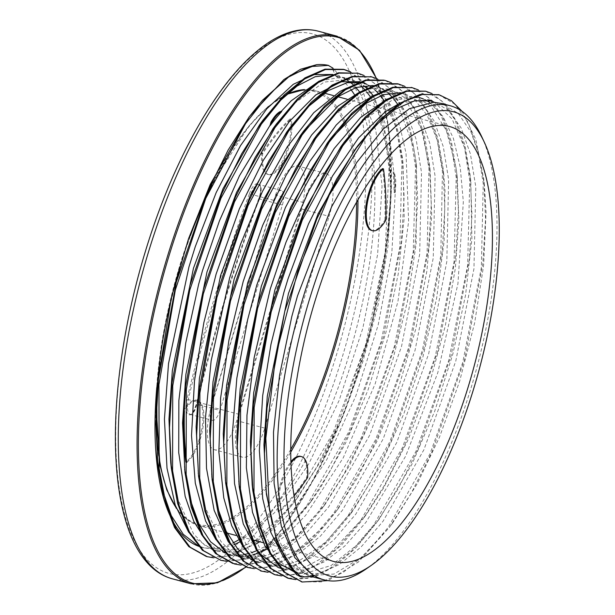 <?xml version="1.0" encoding="UTF-8"?>
<svg xmlns="http://www.w3.org/2000/svg" width="615" height="615" viewBox="0 0 615 615"><rect width="100%" height="100%" fill="white"/><g stroke="black" fill="none" stroke-linecap="round" stroke-linejoin="round"><path stroke-width="0.46" stroke-dasharray="3.08 2.31" d="M282.385 205.033L259.322 198.883C261.89 191.027 261.79 186.245 259.038 184.531L259.015 184.531C256.163 184.431 253.38 187.652 250.666 194.209L249.429 193.717C255.31 177.128 265.119 182.424 258.784 198.768L259.322 198.883A1664.029 1533.08 118.4 0 0 196.908 404.316L196.27 404.263C191.626 418.138 190.027 413.511 190.089 414.402L190.104 414.41C192.81 414.495 195.07 411.127 196.908 404.316L219.97 410.459L282.385 205.033A12.654 4.805 104.9 0 0 281.316 190.473A12.654 4.805 104.9 0 0 273.729 200.359L211.314 405.785A12.654 4.805 104.9 0 0 212.383 420.345A12.654 4.805 104.9 0 0 219.97 410.459M273.729 200.359L250.666 194.209A1664.029 1533.08 -61.6 0 0 188.252 399.642C186.714 407.745 187.321 412.673 190.089 414.402M299.105 576.416L301.611 575.901L304.694 573.657L285.683 555.099L272.161 523.334M462.042 111.323L475.856 139.559L483.782 179.249L485.535 219.009L482.829 263.489L464.663 359.375L431.953 452.04L411.604 492.554L389.618 527.07L358.414 562.01L327.941 580.637M431.922 93.511L445.629 104.227L456.799 121.801L465.078 145.732L470.175 175.375L471.966 215.142L469.299 259.622L451.149 355.608L418.408 448.366L398.051 488.933L376.034 523.442L355.309 548.449L334.575 566.453L314.488 576.962L295.7 579.599M418.308 89.905L432.038 100.545L443.2 118.149L451.487 142.088L456.614 171.685L458.39 211.445L455.746 255.878L437.626 351.788L404.939 444.491L384.613 485.089L362.635 519.598L341.709 544.844L320.784 563.017L300.535 573.457L281.601 575.924M404.762 86.315L418.523 97.009L429.708 114.636L437.965 138.706L443.084 168.418L444.822 208.162L442.131 252.611L423.981 348.428L391.309 441.032L370.983 481.553L349.028 516.062L328.072 541.285L307.116 559.458L286.844 569.913L267.909 572.273M391.263 82.694L404.962 93.434L416.132 111.015L424.388 134.993L429.485 164.643L431.261 204.411L428.57 248.898L410.405 344.861L377.664 437.603L357.3 478.139L335.298 512.649L314.388 537.817L293.47 555.868L273.237 566.307L254.341 568.683M377.618 79.051L391.332 89.713L402.494 107.294L410.782 131.203L415.901 160.799L417.685 200.567L415.04 245.016L396.913 340.979L364.195 433.721L343.862 474.319L321.86 508.828L300.943 534.058L280.033 552.185L259.799 562.617L240.88 565.085M363.98 75.43L377.764 86.077L388.957 103.712L397.236 127.766L402.371 157.463L404.109 197.215L401.441 241.641L383.306 337.45L350.65 430.062L330.34 470.606L308.384 505.115L287.436 530.361L266.48 548.565L246.215 559.02L227.273 561.434M350.527 71.847L364.249 82.571L375.434 100.168L383.691 124.207L388.788 153.896L390.556 193.663L387.85 238.151L369.677 334.068L336.951 426.764L316.594 467.277L294.6 501.786L273.698 526.932L252.788 545.005L232.562 555.453L213.674 557.82M438.649 94.695L454.992 104.243L468.207 122.7L477.732 149.483L483.236 183.462L481.345 267.694L462.711 362.612L430.023 453.855L388.073 527.562L365.548 554.146L343.101 572.504L321.591 581.875L301.804 581.867M425.534 91.189L441.801 100.983L454.923 119.694L464.363 146.647L469.745 180.841L467.638 265.311L448.789 360.313L415.917 451.433L373.866 524.795L351.326 551.201L328.894 569.267L307.408 578.4L287.682 578.115M412.204 87.668L428.409 97.508L441.455 116.312L450.857 143.249L456.192 177.397L454.078 261.721L435.266 356.531L402.487 447.474L360.567 520.797L338.081 547.273L315.687 565.439L294.224 574.671L274.49 574.625M397.644 83.786L414.018 93.103L427.256 111.423L436.865 137.983L442.454 171.746L440.786 255.64L422.382 350.381L389.918 441.632L348.151 515.616L325.673 542.461L303.249 561.126L281.716 570.805L261.859 571.227M385.075 80.419L400.488 89.559L413.772 107.925L423.358 134.647L428.924 168.587L427.11 252.865L408.498 347.913L375.78 439.295L333.776 513.118L311.221 539.732L288.743 558.097L267.202 567.422L247.399 567.376M371.898 76.913L388.027 87.015L401.011 105.965L410.305 133.101L415.555 167.395L413.234 251.896L394.269 346.714L361.374 437.542L319.385 510.611L296.899 536.88L274.513 554.868L253.08 563.947L232.693 563.448M358.099 73.247L374.235 83.148L387.227 101.944L396.59 128.827L401.91 162.89L399.835 246.938L381.154 341.479L348.551 432.253L306.808 505.615L284.399 532.213L262.059 550.563L240.611 560.057L220.862 560.319M349.981 71.809L364.88 84.194L376.603 104.95L384.759 133.209L388.98 168.003L385.198 251.919L365.671 344.631L333.092 432.752L292.04 503.639L270.1 529.3L248.26 547.112L227.289 556.367L207.924 556.844M205.349 539.755L216.28 549.333L226.835 553.938L236.137 555.191M241.088 554.961L243.586 554.622M247.345 553.869L251.397 552.716M256.793 550.671L264.98 546.504L288.343 528.062L311.836 500.364L319.877 488.717L345.584 443.1L368.07 389.887L385.966 332.254L398.266 273.76L404.193 217.964L403.002 163.313L395.999 127.174L384.029 100.514M380.47 95.709L378.002 92.903M374.758 89.79L370.399 86.454M368.623 85.347L366.571 84.232M361.951 82.31L359.967 81.71M215.911 539.601L227.304 551.186L240.404 557.574L242.794 558.136L267.61 555.383L294.631 538.44L325.312 504.077L348.882 466.608L372.859 416.132L392.8 359.913L407.491 301.342L416.132 243.994L416.532 166.65L413.526 146.693L397.582 104.158M394.038 99.346L391.586 96.54M388.373 93.419L384.006 90.059M382.292 88.991L373.543 85.324L346.614 88.153M229.564 543.368L240.919 554.838L253.98 561.164L270.6 561.918L296.907 550.694L324.497 525.779L338.757 507.89L376.972 441.424L398.72 387.158L415.725 329.133L426.91 270.854L431.707 215.873L430.116 170.486L421.36 128.85L406.907 102.151L387.412 88.991L374.051 88.007L359.975 91.881M242.979 546.743L252.227 556.729L267.548 564.778L282.869 565.692L299.397 560.68L325.758 542.061L354.232 508.866L380.477 465.47L403.855 413.78L422.935 356.877L436.635 298.26L444.091 241.518L444.968 190.058L443.715 174.253L437.519 140.789L427.11 115.174L415.102 100.337L400.68 92.55L387.604 91.604L373.482 95.517M281.109 568.429L303.91 567.714L328.864 554.53L366.086 514.847L383.506 488.149L408.237 439.494L429.255 384.337L445.268 325.996L455.392 268.04L458.898 220.147L457.245 177.535L455.915 167.188L446.344 130.472L430.954 106.011L414.249 96.178L387.25 99.023M294.27 571.912L305.478 573.303L331.254 565.454L358.683 543.668L379.493 518.683L412.004 464.125L434.697 411.243L452.924 353.794L465.54 295.254L471.89 239.181L470.806 181.217L464.617 147.808L452.017 118.872L434.421 102.275M430.116 100.46L427.825 99.768L400.788 102.682M283.853 557.843L288.443 563.348L308.253 575.625L333.914 574.072L360.859 557.866L388.511 528.416L393.077 522.312L417.354 483.513L439.402 437.388L459.597 381.4L474.657 322.867L483.628 265.365L486.073 212.367L484.412 185.092L479.369 155.926L471.182 132.417L458.221 113.414L442.001 103.558M279.702 111.83A246.254 93.511 104.9 0 0 271 122.101M335.452 70.902L340.526 77.552L332.83 74.477M188.744 532.367L191.311 535.627L213.274 550.302L235.883 549.725L254.51 540.962M255.148 540.539L290.288 507.206L298.06 497.028L320.853 460.958L341.756 418.331L362.481 362.865L378.202 304.456L387.919 246.646L391.155 192.941L389.418 159.739L377.764 110.562L370.453 96.924M366.871 92.096L364.418 89.313M361.166 86.177L356.846 82.856M355.093 81.749L346.406 78.067L341.494 77.136L319.139 81.088M332.976 68.134L335.452 70.894L333.099 70.271L335.998 76.345L340.526 77.552M327.956 65.275A40.482 15.375 -75.1 0 1 333.099 70.271M313.742 576.063L304.694 573.657M481.622 136.492A245.3 93.149 -75.1 0 1 470.99 388.119A245.3 93.149 -75.1 0 1 366.402 568.767M234.169 544.636L218.648 548.911L204.218 547.927L201.766 547.258A245.3 93.149 104.9 0 0 232.947 542.937M238.528 539.932A245.3 93.149 104.9 0 0 355.924 330.524A245.3 93.149 104.9 0 0 354.409 94.595M350.865 89.498A245.3 93.149 104.9 0 0 335.998 76.345M248.329 118.034L248.821 117.357M266.087 491.208L265.757 488.325M432.345 100.983L448.266 110.123L461.142 127.966L470.421 153.935L475.787 186.929L473.95 268.801L455.776 361.097L423.912 449.75L383.053 521.236L361.136 546.935L339.303 564.601L318.409 573.472L299.213 573.211L286.359 567.068L275.159 555.899L258.569 519.598M340.856 146.747L342.57 144.41M362.619 121.055L392.086 100.13L418.777 97.355L414.249 96.163M423.274 98.9L425.365 99.868M429.539 102.344L443.008 116.512L453.378 138.321L460.22 167.111L463.333 201.774L457.929 283.715L437.819 372.652L405.685 456.122L365.91 522.358L344.854 545.966L323.974 562.025L304.002 570.043L285.637 569.605L272.806 563.432L261.598 552.308L245.031 516.039M238.912 483.821L238.589 480.938M327.218 143.203L328.933 140.866M399.896 92.796L405.208 93.757L421.129 102.859L433.982 120.763L443.3 146.678L448.643 179.688L446.821 261.552L428.647 353.871L396.76 442.523L355.908 513.979L333.991 539.732L312.174 557.351L291.264 566.231L272.061 566.015L259.215 559.804L247.999 548.618L231.417 512.28M225.344 480.107L225.021 477.232M313.811 139.351L315.526 137.014M334.998 114.313L364.726 92.957L391.632 90.151L407.56 99.246L420.422 117.134L429.716 143.08L435.089 176.059L433.252 257.939L415.071 350.25L383.191 438.887L342.347 510.365L320.423 536.096L298.598 553.761L277.703 562.602L258.492 562.394L252.142 560.073M211.806 476.694L211.475 473.811M300.289 135.692L302.011 133.355M372.744 85.531L378.064 86.523L393.984 95.656L406.861 113.498L416.147 139.467L421.513 172.454L419.668 254.333L401.495 346.629L369.63 435.282L328.779 506.768L306.854 532.467L285.029 550.133L264.127 559.004L244.931 558.751L232.124 552.639L220.962 541.531L204.388 505.484M198.245 473.235L197.915 470.352M286.605 132.248L288.32 129.911M364.503 82.887L378.779 90.574L390.71 105.196L399.904 126.306L406.046 153.327L408.606 221.477L397.951 301.442L375.281 383.522L343.255 457.821L305.624 515.385L286.09 535.557L266.841 549.172M261.283 551.886L258.6 552.985M253.303 554.73L248.691 555.768M245.623 556.198L243.186 556.383M238.312 556.314L231.363 555.13L224.882 552.739M184.638 469.422L184.316 466.539M272.945 128.743L274.659 126.406M294.362 103.397L324.043 82.11L350.927 79.289L357.546 81.795M358.391 82.233L363.742 85.731M366.617 88.176L369.546 91.151M373.213 95.633L389.164 132.786L395.568 186.975L391.824 253.057L378.179 324.974L355.839 395.983L326.834 459.536L293.77 509.666L259.676 541.746M256.124 543.944L236.152 551.939L217.787 551.54L204.895 545.297L193.648 534.058L177.051 497.489M332.015 74.715L337.351 75.691L343.97 78.205M348.128 80.642L350.189 82.133M353.064 84.57L356.008 87.538M359.667 92.019L375.865 130.334L382.053 186.314L377.595 254.51L362.804 328.31L339.103 400.488L308.707 464.064L274.49 512.764L239.735 541.938M204.218 547.927L197.853 545.597M394.123 192.549L395.03 192.787A245.3 93.149 104.9 0 0 394.077 172.138L393.17 171.9A245.3 93.149 -75.1 0 1 394.123 192.549A32.887 12.492 -75.1 0 0 393.17 171.9M290.91 463.133A32.887 12.492 104.9 0 0 279.133 512.257L278.234 512.011A225.059 85.462 104.9 0 0 306.708 477.363L307.615 477.601M278.234 512.011A32.887 12.492 -75.1 0 1 290.864 461.788M300.643 456.376A32.887 12.492 -75.1 0 1 306.708 477.363M294.039 496.044A225.059 85.462 -75.1 0 1 279.133 512.257M183.493 410.805A32.887 12.492 -75.1 0 1 196.769 400.273A32.887 12.492 -75.1 0 1 202.089 427.317A32.887 12.492 -75.1 0 1 186.645 461.488M186.76 462.357A32.887 12.492 104.9 0 0 202.842 428.409A32.887 12.492 104.9 0 0 197.676 400.511A32.887 12.492 104.9 0 0 184.4 411.051M267.779 174.36L268.678 174.599A32.887 12.492 104.9 0 1 262.613 153.612A225.059 85.462 -75.1 0 1 291.095 118.964L290.188 118.726A32.887 12.492 -75.1 0 1 285.114 155.434A32.887 12.492 -75.1 0 1 267.779 174.36A32.887 12.492 -75.1 0 1 261.706 153.373A225.059 85.462 104.9 0 1 290.188 118.726M268.678 174.599A32.887 12.492 104.9 0 0 286.021 155.68A32.887 12.492 104.9 0 0 291.095 118.964M395.03 192.787A32.887 12.492 104.9 0 0 394.077 172.138M385.828 220.17L384.921 219.932A32.887 12.492 -75.1 0 1 371.644 230.464M384.921 219.932A225.059 85.462 104.9 0 0 382.561 168.618M301.066 208.869L236.714 420.668A37.192 14.122 -75.1 0 1 214.412 449.726A37.192 14.122 -75.1 0 1 211.268 406.922L275.612 195.124A37.192 14.122 -75.1 0 1 297.921 166.058A37.192 14.122 -75.1 0 1 301.066 208.869L329.11 216.342A37.192 14.122 104.9 0 0 325.965 173.53A37.192 14.122 104.9 0 0 303.656 202.596L239.312 414.395A37.192 14.122 104.9 0 0 242.456 457.206A37.192 14.122 104.9 0 0 264.757 428.14L329.11 216.342M211.314 405.785L186.975 399.273A1665.043 1534.01 118.4 0 1 249.429 193.717M281.316 190.473L259.038 184.531L260.337 186.406L260.622 188.359C260.437 193.033 259.799 196.493 258.715 198.722C233.738 266.126 212.921 334.645 196.27 404.27L196.331 404.324C192.487 421.46 182.686 416.163 186.975 399.273M258.784 198.768A1665.043 1534.01 -61.6 0 0 196.331 404.324M145.271 252.204A279.149 106.003 104.9 0 0 218.494 560.088A279.149 106.003 104.9 0 0 358.56 99.084A279.149 106.003 104.9 0 0 145.271 252.204M301.611 575.901L306.109 577.101M191.057 583.796A283.361 107.602 104.9 0 0 368.008 337.704A283.361 107.602 104.9 0 0 337.012 36.185M376.265 78.436A282.354 107.218 -75.1 0 1 368.447 338.196A282.354 107.218 -75.1 0 1 245.808 566.93M318.216 31.173A283.361 107.602 -75.1 0 1 349.205 332.692A283.361 107.602 -75.1 0 1 172.254 578.784M264.757 428.14L236.714 420.668M303.656 202.596L275.612 195.124M239.312 414.395L211.268 406.922M176.121 507.706A225.059 85.462 104.9 0 0 199.106 525.602A225.059 85.462 104.9 0 0 290.695 452.24M357.961 199.883A225.059 85.462 104.9 0 0 315.034 90.666A225.059 85.462 104.9 0 0 304.471 89.606M286.06 94.81A225.059 85.462 104.9 0 0 206.048 197.738M190.412 235.668A225.059 85.462 104.9 0 0 180.072 266.541M290.695 449.511A224.052 85.078 -75.1 0 1 173.814 503.823A224.052 85.078 -75.1 0 1 179.511 266.487A224.052 85.078 -75.1 0 1 290.926 92.996A224.052 85.078 -75.1 0 1 356.6 202.25M425.78 91.266L424.934 91.043M275.105 574.779L274.106 574.51M234.4 563.924L233.4 563.663M220.823 560.311L219.832 560.042M311.836 500.364L308.384 505.115M403.002 163.313L402.371 157.463M325.312 504.077L321.86 508.828M416.532 166.65L415.901 160.799M338.757 507.89L335.298 512.649M430.116 170.486L429.485 164.643M352.48 511.311L349.028 516.062M443.715 174.253L443.084 168.41M366.086 514.847L362.635 519.598M457.245 177.535L456.614 171.677M379.493 518.683L376.034 523.442M470.806 181.217L470.175 175.375M393.077 522.312L389.618 527.07M484.412 185.092L483.782 179.249M298.06 497.028L294.6 501.786M389.418 159.739L388.788 153.896M246.123 567.03L281.109 530.553L314.795 477.448L344.677 411.704L368.508 338.281L384.475 262.728L391.386 190.758L388.703 127.812L376.611 78.589M308.253 575.64L311.19 576.424M213.267 550.325L217.787 551.532M346.406 78.082L350.927 79.289M226.835 553.938L231.355 555.145M359.975 81.695L364.495 82.902M240.404 557.559L244.931 558.766M373.543 85.316L378.064 86.523M253.972 561.172L258.5 562.379M387.112 88.929L391.64 90.136M267.54 564.793L272.068 566M400.68 92.55L405.208 93.749M281.117 568.406L285.637 569.613M294.685 572.027L299.205 573.234M332.838 74.461L337.358 75.668M190.104 414.41L212.383 420.345M196.769 400.273L197.676 400.511M325.965 173.53L297.921 166.058M242.456 457.206L214.412 449.726M227.035 533.051L199.106 525.602L186.875 519.544L176.39 508.459M155.81 402.633L162.875 335.951L179.449 266.433L199.529 210.96M324.359 93.149L315.034 90.666L304.533 89.559M286.605 94.318L268.071 106.51L249.19 125.698L212.921 182.217M236.091 535.465L254.156 540.278M263.189 542.684L333.622 561.457M333.399 95.563L337.95 96.77M346.975 99.176L449.55 126.521"/><path stroke-width="0.92" d="M442.001 103.558L433.806 102.251L409.398 108.686L383.153 129.158L356.677 162.568L331.616 206.771L297.483 295.946L291.794 316.548L279.541 375.434L273.49 432.268L274.121 483.559L281.347 526.263L294.839 557.69L313.742 576.063L301.927 577.101L297.222 575.01A253.003 96.071 -75.1 0 1 286.044 560.257M297.222 575.01L300.727 576.847M301.927 577.101C296.076 573.011 290.78 567.391 286.052 560.227L276.158 537.756L269.401 509.335L265.841 438.326L275.751 355.67L297.806 271.215L329.309 194.932L366.44 135.946L385.705 115.213L404.662 101.244L422.736 94.372L439.348 94.871L451.464 100.745L462.042 111.323M327.941 580.637L302.249 581.99L284.953 572.388L270.838 553.7L260.376 526.717L253.98 492.469L254.149 407.56L271.184 311.89L302.334 220.009L342.747 145.84L364.495 119.064L386.143 100.622L406.838 91.266L425.78 91.251L431.922 93.511M295.7 579.599L288.673 578.392L271.392 568.737L257.255 550.102L246.815 523.096L240.419 488.84L240.596 403.932L257.616 308.284L288.758 216.388L329.179 142.196L350.927 115.459L372.575 97.009L393.269 87.63L412.204 87.668L418.308 89.905M281.601 575.924L275.097 574.794L257.831 565.131L243.694 546.466L233.231 519.506L226.858 485.212L227.02 400.327L244.032 304.663L275.189 212.752L315.61 138.59L337.358 111.815L359.006 93.419L379.709 84.001L398.635 84.04L404.762 86.315M267.909 572.273L261.536 571.143L244.247 561.541L230.133 542.845L219.663 515.877L213.282 481.614L213.436 396.721L230.471 301.043L261.629 209.154L302.042 134.993L323.79 108.202L345.43 89.782L366.133 80.419L385.075 80.396L391.263 82.694M254.341 568.683L247.968 567.53L230.679 557.897L216.549 539.247L206.11 512.241L199.706 478.001L199.883 393.085L216.911 297.429L248.053 205.541L288.466 131.349L310.214 104.612L331.869 86.154L352.556 76.79L371.498 76.806L377.618 79.051M240.88 565.085L234.392 563.947L217.118 554.269L202.973 535.627L192.533 508.643L186.145 474.357L186.322 389.472L203.327 293.816L234.484 201.905L274.905 127.728L296.645 100.975L318.293 82.564L338.996 73.147L357.93 73.2L363.98 75.43M227.273 561.434L220.823 560.311L203.542 550.686L189.42 531.99L178.95 505.038L172.577 470.759L172.738 385.866L189.758 290.188L220.923 198.291L261.337 124.138L283.085 97.339L304.725 78.943L325.427 69.557L344.369 69.549L350.527 71.847M213.674 557.82L207.263 556.675L190.104 547.189L176.059 528.785L165.62 502.194L159.147 468.453L158.947 384.644L175.352 289.911L205.764 198.407L245.523 123.73L267.048 96.371L288.566 77.059L309.237 66.643L328.295 65.398L332.976 68.134M207.924 556.844L206.256 556.444L188.805 546.62L174.568 527.585L164.105 500.095L157.824 465.148L155.918 424.258L158.478 378.932L176.267 282.193L208.3 189.927L228.134 150.06L249.482 116.45L283.869 79.566L300.62 69.249L316.525 64.698A253.003 96.071 -75.1 0 1 327.549 65.182A40.482 15.375 -75.1 0 1 327.956 65.275L328.702 65.474M296.576 574.817L277.142 543.122L266.387 494.176L264.473 453.278L267.018 407.96L284.799 311.213L316.833 218.925L336.659 179.034L358.007 145.424L379.109 120.302L400.042 103.151L420.037 94.456L438.649 94.695M301.804 581.867L283.799 571.981L269.593 552.962L259.123 525.51L252.819 490.67L250.92 449.78L253.426 404.501L271.184 307.792L303.18 215.534L322.983 175.598L344.308 141.996L365.448 116.796L386.404 99.545L406.43 90.866L425.534 91.189M287.682 578.115L270.2 568.314L255.963 549.28L245.516 521.712L239.212 486.773L237.352 445.913L239.888 400.657L257.647 304.079L289.596 211.944L309.383 172.054L330.67 138.452L351.826 113.252L372.813 95.94L392.847 87.245L412.204 87.668M274.49 574.625L256.632 564.678L242.379 545.643L231.932 518.061L225.651 483.067L223.768 442.2L226.343 396.883L244.132 300.235L276.135 208.054L295.953 168.203L317.271 134.593L338.342 109.539L359.26 92.335L379.232 83.617L397.536 83.755M261.859 571.227L243.086 561.095L228.857 542.069L218.387 514.594L212.106 479.662L210.199 438.772L212.752 393.446L230.533 296.699L262.574 204.418L282.4 164.543L303.749 130.934L324.843 105.826L345.768 88.675L365.764 79.981L384.075 80.15M247.399 567.376L229.518 557.513L215.311 538.494L204.841 511.05L198.545 476.202L196.639 435.312L199.152 390.025L216.911 293.301L248.914 201.028L268.724 161.099L290.057 127.49L311.19 102.305L332.138 85.078L352.164 76.398L371.898 76.913M232.693 563.448L215.481 553.446L201.466 534.389L191.173 506.991L184.946 472.382L183.07 431.515L185.607 386.251L203.357 289.657L235.307 197.5L255.094 157.594L276.396 123.992L297.545 98.784L318.532 81.472L338.565 72.785L358.099 73.247M220.862 560.319L202.35 550.21L188.098 531.176L177.65 503.577L171.37 468.584L169.494 427.725L172.069 382.415L189.851 285.798L221.838 193.64L241.649 153.788L262.951 120.179L284.069 95.071L305.025 77.836L325.035 69.134L343.362 69.318L349.981 71.809M281.762 111.469A245.3 93.149 104.9 0 0 270.3 125.414A32.887 12.492 104.9 0 1 281.762 111.469L281.263 111.338A30.504 18.35 78.2 0 0 279.702 111.83A32.887 12.492 -75.1 0 0 271 122.101L270.023 125.345L239.45 175.767L219.409 220.954L202.496 270.623L198.63 284.33L185.684 343.232L178.873 400.488L178.719 452.594L185.177 496.459L193.771 521.312L205.349 539.755M236.137 555.191L241.088 554.961M243.586 554.622L247.345 553.869M251.397 552.716L256.793 550.671M384.029 100.514L380.47 95.709M378.002 92.903L374.758 89.79M370.399 86.454L368.623 85.347M366.571 84.232L361.951 82.31M359.967 81.71L341.24 81.757L315.764 94.933L289.204 121.67L263.197 160.477L239.343 208.892L216.142 274.021M216.08 274.244L203.865 322.591L194.478 380.946L191.526 435.597L195.301 483.182L205.541 520.905L215.911 539.601M397.582 104.158L394.038 99.346M391.586 96.54L388.373 93.419M384.006 90.059L382.292 88.991M346.614 88.153L340.049 91.389L313.735 112.737L287.297 146.777L262.374 191.588L240.503 244.355L229.71 277.634M229.641 277.865L211.145 360.79L205.518 417.37L206.502 468.269L214.143 510.335L227.95 541.108L229.564 543.368M359.975 91.881L338.25 105.903L311.667 134.962L285.914 175.606L262.628 225.482L243.202 281.47L228.911 340.241L220.601 398.197L218.863 451.817L223.775 497.889L231.709 525.687L242.979 546.743M373.482 95.517L355.078 106.872L336.174 125.068L309.883 161.238L285.383 207.624L256.847 284.868M256.778 285.099L247.676 319.554L236.829 378.271L232.324 434.105L234.53 483.628L243.271 523.911L258.123 552.401L278.157 567.507L281.109 568.429M387.25 99.023L360.705 117.365L334.153 148.561L308.73 191.073L286.006 242.225L270.423 288.489M270.354 288.712L254.11 357.861L246.961 415.294L246.369 467.83L252.481 512.218L264.881 545.851L278.18 562.894L294.27 571.912M434.421 102.275L430.116 100.46M400.788 102.682L385.159 111.822L358.614 137.86L332.523 175.959L308.515 223.929L288.058 278.764L283.915 292.325L271.007 344.154L262.682 395.676L259.376 450.611L262.728 498.742L271.007 532.759L283.853 557.843M332.83 74.477L313.927 74.607L293.247 84.324L266.756 108.817L240.526 145.601L216.196 192.549L195.247 246.738L188.928 267.01L168.518 363.596L164.436 419.123L167.003 468.223L175.275 505.292L188.744 532.367M254.51 540.962L255.148 540.539M370.453 96.924L366.871 92.096M364.418 89.313L361.166 86.177M356.846 82.856L355.093 81.749M319.139 81.088L291.295 100.729L281.263 111.33M309.399 299.59A240.242 91.228 104.9 0 0 371.352 565.316A240.242 91.228 104.9 0 0 479.738 367.486A240.242 91.228 104.9 0 0 484.19 141.957A240.242 91.228 104.9 0 0 309.399 299.59M371.352 565.316L366.402 568.767A245.3 93.149 -75.1 0 1 323.89 579.807A245.3 93.149 -75.1 0 1 303.141 297.452A245.3 93.149 -75.1 0 1 450.241 105.757A245.3 93.149 -75.1 0 1 481.622 136.492L484.19 141.957M249.482 116.45L210.207 184.454L188.536 238.712L171.5 297.114L156.733 387.919A245.3 93.149 104.9 0 0 201.766 547.258M232.947 542.937A245.3 93.149 104.9 0 0 238.528 539.932M354.409 94.595A245.3 93.149 104.9 0 0 350.865 89.498M248.821 117.357L262.674 100.076L290.28 75.391L316.525 64.698M272.161 523.334L266.087 491.208M266.395 494.176L263.95 444.737L267.294 396.214L288.443 293.532L318.063 213.843L354.555 150.183L374.981 125.86L395.253 109.247L414.618 100.829L432.345 100.983L427.825 99.784M258.569 519.598L252.188 484.82L250.39 441.193L253.711 392.662L274.867 289.911L304.448 210.361L340.856 146.747L344.315 141.988M342.57 144.41L362.619 121.055M418.777 97.355L423.274 98.9M425.365 99.868L429.539 102.344M245.031 516.039L238.912 483.821M239.22 486.78L236.821 437.357L240.165 388.872L261.306 286.298L290.849 206.817L327.218 143.203L330.678 138.444M328.933 140.866L365.756 103.528L383.422 94.687L399.896 92.796M231.417 512.28L225.344 480.107M225.651 483.075L223.245 433.69L226.612 385.205L247.737 282.685L277.342 203.042L313.811 139.351L317.271 134.593M315.526 137.014L334.998 114.313M252.142 560.073L237.821 549.103L226.097 531.16L217.326 506.798L211.806 476.694M212.106 479.662L209.669 430.239L213.021 381.723L234.161 279.064L263.797 199.368L300.289 135.692L303.749 130.934M302.011 133.355L338.704 96.263L356.323 87.438L372.744 85.531M204.388 505.484L198.245 473.235M198.545 476.202L196.108 426.733L199.429 378.202L220.585 275.443L250.182 195.87L286.605 132.248L290.057 127.49M288.32 129.911L308.361 106.564L328.195 90.651L347.129 82.679L364.503 82.887M266.841 549.172L261.283 551.886M258.6 552.985L253.303 554.73M248.691 555.768L245.623 556.198M243.186 556.383L238.312 556.314M224.882 552.739L210.584 541.8L198.906 523.834L190.173 499.441L184.638 469.422M184.946 472.382L182.547 422.943L185.876 374.45L207.024 271.83L236.567 192.357L272.945 128.743L276.396 123.992M274.659 126.406L294.362 103.397M357.546 81.795L358.391 82.233M363.742 85.731L366.617 88.176M369.546 91.151L373.213 95.633M259.676 541.746L256.124 543.944M177.051 497.489L170.739 462.749L168.971 419.207L172.331 370.73L193.464 268.217L223.053 188.613L259.499 124.937L278.341 102.259L297.099 86.015L315.18 76.714L332.015 74.715M343.97 78.205L348.128 80.642M350.189 82.133L353.064 84.57M356.008 87.538L359.667 92.019M239.735 541.938L234.169 544.636M197.853 545.597L183.247 534.297L171.354 515.739L162.575 490.478L157.194 459.297L156.725 387.919M290.864 461.788A32.887 12.492 -75.1 0 1 300.643 456.376L301.542 456.614A32.887 12.492 104.9 0 0 290.91 463.133M294.039 496.044A225.059 85.462 -75.1 0 0 307.615 477.601A32.887 12.492 104.9 0 0 301.542 456.614M183.493 410.805A225.059 85.462 104.9 0 0 185.853 462.119L186.76 462.357A225.059 85.462 -75.1 0 1 184.4 411.051L183.493 410.805M186.645 461.488A32.887 12.492 -75.1 0 1 185.853 462.119M261.706 153.373L262.613 153.612M383.468 168.864A225.059 85.462 -75.1 0 1 385.828 220.17A32.887 12.492 104.9 0 1 372.552 230.71A32.887 12.492 104.9 0 1 367.378 202.812A32.887 12.492 104.9 0 1 383.468 168.864L382.561 168.618A32.887 12.492 -75.1 0 0 366.479 202.566A32.887 12.492 -75.1 0 0 371.644 230.464L372.552 230.71M314.588 302.396A225.059 85.462 104.9 0 0 333.622 561.457A225.059 85.462 104.9 0 0 474.165 366.002A225.059 85.462 104.9 0 0 449.55 126.521A225.059 85.462 104.9 0 0 314.588 302.396M327.549 65.182L328.302 65.382M376.611 78.589L359.514 50.292L337.012 36.185A283.361 107.602 104.9 0 0 167.088 257.624A283.361 107.602 104.9 0 0 191.057 583.796L217.403 582.82L246.123 567.03M245.808 566.93A282.354 107.218 -75.1 0 1 146.401 519.713A282.354 107.218 -75.1 0 1 168.341 258.054A282.354 107.218 -75.1 0 1 376.265 78.436M191.057 583.796L172.254 578.784A283.361 107.602 -75.1 0 1 148.292 252.611A283.361 107.602 -75.1 0 1 318.216 31.173L337.012 36.185M180.072 266.541A225.059 85.462 104.9 0 0 176.121 507.706M290.695 452.24A225.059 85.462 104.9 0 0 357.961 199.883M304.471 89.606A225.059 85.462 104.9 0 0 286.06 94.81M206.048 197.738A225.059 85.462 104.9 0 0 190.412 235.668M356.6 202.25A224.052 85.078 -75.1 0 1 290.695 449.511M439.348 94.879L438.357 94.618M412.211 87.653L411.212 87.384M398.643 84.032L397.644 83.771M371.498 76.798L370.507 76.537M357.93 73.185L356.938 72.916M344.362 69.564L343.37 69.303M302.242 582.013L301.25 581.744M288.673 578.392L287.682 578.131M261.536 571.158L260.537 570.897M247.968 567.545L246.969 567.276M207.255 556.69L206.263 556.429M172.254 578.784C164.728 576.755 157.878 572.903 151.69 567.238C141.942 558.205 134.131 545.351 128.266 528.662C122.201 511.419 118.272 490.901 116.489 467.108C111.761 406.33 122.462 326.388 145.178 252.081C171.431 164.966 213.428 88.252 254.802 53.021C268.301 41.313 281.578 33.963 294.623 30.958C302.811 29.12 310.675 29.189 318.216 31.173M358.015 145.424L354.555 150.183M252.819 490.67L252.188 484.82M171.37 468.592L170.739 462.749M262.959 120.179L259.499 124.937M157.824 465.148L157.194 459.297M311.19 576.424L323.89 579.807M441.393 103.397L450.241 105.757M176.39 508.459L166.742 489.786L159.985 465.394L155.81 402.633M304.533 89.559L286.605 94.318M212.921 182.217L199.529 210.96M227.035 533.051L236.091 535.465M254.156 540.278L263.189 542.684M324.359 93.149L333.399 95.563M337.95 96.77L346.975 99.176"/></g></svg>
